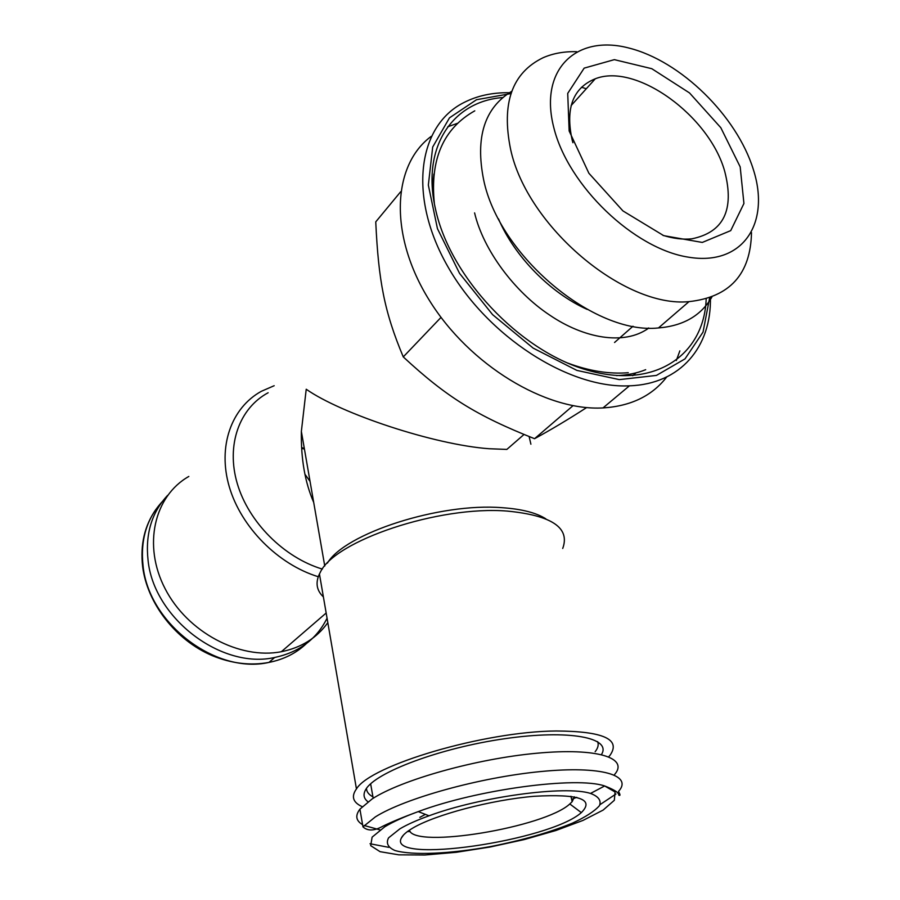 <?xml version="1.0" encoding="UTF-8"?>
<svg xmlns="http://www.w3.org/2000/svg" width="900" height="900" viewBox="0 0 900 900"><rect width="100%" height="100%" fill="white"/><g stroke="black" fill="none" stroke-linecap="round" stroke-linejoin="round"><path stroke-width="1.35" d="M586.62 407.576C568.418 419.332 551.059 429.705 534.555 438.705C476.516 415.598 446.715 397.204 403.267 356.906C384.379 311.873 378.517 280.969 375.75 221.873L400.657 191.756M662.884 235.316C673.324 238.556 682.965 239.726 691.808 238.826C723.611 232.38 734.602 209.97 724.781 171.596C709.695 116.235 636.401 62.483 595.294 78.772C572.918 87.885 565.211 108.315 572.186 140.085L572.918 142.718M740.183 166.86L743.929 203.49L730.721 230.625L702.293 242.438L663.727 235.654L622.935 210.915L588.881 173.25L569.149 130.972L567.72 93.375L584.168 68.13L614.329 59.648L651.803 68.704L689.524 92.936L720.81 127.699L740.183 166.86M753.379 169.627C736.819 115.931 680.692 60.818 628.56 47.947C576.281 34.279 538.684 69.446 553.849 127.766C568.204 185.94 634.095 248.839 688.331 257.153C742.793 266.355 770.659 223.403 753.379 169.627M711.877 297.079C701.066 315.63 683.269 325.912 658.485 327.938C594.428 335.137 499.039 255.746 483.626 179.741C475.155 137.306 484.537 107.809 511.785 91.271M581.479 87.244L586.305 88.74M751.5 232.605C750.645 274.118 729.81 297.135 688.995 301.635C624.42 308.183 526.984 226.451 510.593 149.265C501.233 103.286 512.066 72.776 543.094 57.724C553.061 53.37 564.244 51.356 576.641 51.694M498.51 218.903C514.654 256.613 550.373 292.961 587.171 309.397M502.762 97.538C452.588 101.396 421.279 147.004 435.42 208.732C449.798 276.806 519.345 350.629 586.676 369.945C654.131 389.891 704.171 355.522 706.185 298.924M510.964 93.578L476.527 99.709L449.483 117.844L432.697 147.037L428.344 185.096L437.445 228.645L459.562 273.386L492.604 314.651L533.16 348.109L576.9 370.406L619.335 379.62L656.415 375.424L685.001 358.886L703.035 332.123L709.616 297.877M509.344 92.722C492.334 92.453 477.113 95.76 463.702 102.656C417.656 125.843 407.756 196.695 447.874 266.681C487.553 336.746 569.261 388.89 629.438 385.819C680.614 384.165 711.518 346.736 710.415 297.608M457.571 123.278L447.784 126.765M431.168 136.395C391.995 165.375 388.8 235.35 429.3 300.251C469.474 365.231 545.85 411.244 603 407.925C630.967 406.136 652.207 395.809 666.72 376.976M676.327 360.529L679.849 350.887M403.267 356.906L441.022 317.385M632.7 375.694L636.086 372.836M534.555 438.705L573.007 405.697M301.59 447.604L304.312 448.369M301.635 448.324L304.447 449.111M327.06 618.199C316.609 639.18 299.149 652.264 274.68 657.472C221.704 669.645 153.72 618.311 148.061 560.261C145.215 533.981 151.74 512.336 167.648 495.326M409.365 830.205C414.202 849.082 544.759 827.37 569.801 803.97L572.153 801.686L574.403 796.826M425.363 814.376L419.827 817.369M412.661 828.146C406.553 831.746 402.795 835.043 401.355 838.035C386.899 864.788 549.832 840.926 581.332 812.61C594.81 799.222 579.049 793.789 534.049 796.298C491.13 799.898 435.105 814.736 412.661 828.146M399.859 828.855L388.575 837.844C385.808 843.188 387.934 847.406 394.954 850.511C412.661 855.63 450.349 853.852 490.961 846.484C522.382 840.251 549.551 832.477 572.456 823.14C585.574 817.031 594.574 811.215 599.445 805.68C601.515 800.539 598.534 796.455 590.524 793.429C565.447 785.25 480.353 796.714 429.019 815.794C416.869 820.192 407.149 824.546 399.859 828.855M614.565 774.529C629.066 757.98 597.566 747.54 536.805 753.232C476.28 758.756 401.31 779.861 372.173 798.919L359.921 809.156C355.027 815.58 355.916 820.755 362.588 824.659M364.185 825.514L380.014 829.89M407.43 831.566L410.175 831.533M571.646 799.369L576.709 797.321M595.148 751.714C598.039 748.024 598.86 744.66 597.623 741.623M366.502 788.389C366.536 791.73 368.685 794.554 372.926 796.849M601.481 754.526C612.045 737.741 569.486 729.281 504.731 738.709C440.089 747.934 375.075 772.414 365.738 789.548C362.902 794.396 363.645 798.48 367.965 801.776M608.749 756.776L610.054 755.246C621.191 739.316 603.214 731.227 556.132 730.991C483.93 731.452 370.463 765.214 356.445 788.929C351.022 796.511 352.924 802.418 362.16 806.659M562.714 548.46C570.319 527.873 551.858 515.419 507.319 511.088C438.772 505.44 334.114 540.855 320.164 572.569L319.444 573.964C315.293 582.84 316.609 590.49 323.392 596.914M545.816 518.816C536.243 512.752 521.685 509.04 502.132 507.701C439.796 502.549 344.79 533.43 327.442 563.074M523.969 434.52L506.846 449.415L489.116 448.729C434.306 444.769 341.179 413.82 306.225 389.239L301.365 431.426C300.87 458.775 304.988 482.434 313.706 502.425M268.132 392.749C239.344 408.206 225.9 445.016 237.285 483.604C248.591 522.158 283.939 557.561 322.369 569.092M274.174 385.718L261.338 391.309C231.379 407.801 217.417 446.389 229.297 486.832C241.121 527.243 278.01 564.401 318.262 576.731M188.831 476.449C154.226 496.012 142.515 545.366 165.127 588.735C187.403 632.216 239.67 659.869 281.351 651.712C301.309 647.685 316.8 638.01 327.825 622.676M310.061 481.433L304.92 474.21M646.571 329.636L648.416 328.016M568.597 363.397L567.967 363.184M433.89 174.015L432.371 188.044M616.523 375.604C627.176 375.199 636.896 373.23 645.683 369.697M306.27 643.702C296.111 653.276 283.669 659.509 268.954 662.411C216.191 674.606 148.612 623.655 143.066 565.898C140.276 540.023 146.666 518.614 162.225 501.683M384.817 826.762L372.116 837.146L370.71 845.674L380.081 851.681L398.801 854.831L424.924 855L456.142 852.311L490.027 847.035L524.104 839.599L555.896 830.509L582.998 820.418L603.135 810.079L614.329 800.303L615.071 791.977L604.665 785.97C576.439 776.194 477.439 789.379 418.241 811.609C404.246 816.716 393.109 821.768 384.817 826.762M590.524 793.429L604.665 785.97C622.935 793.024 617.366 795.398 619.346 795.364C620.404 795.679 620.123 794.363 618.502 791.426C633.195 775.373 601.729 765.562 540.776 771.548C480.026 777.364 404.685 798.322 375.322 816.919L362.97 826.875C367.74 831.195 374.344 830.981 382.793 826.245C392.231 821.666 404.044 816.795 418.241 811.609L429.019 815.794M370.012 843.75L388.777 847.339M600.064 804.611L615.949 794.002M567.439 362.959C588.926 371.014 609.199 374.265 628.256 372.713M474.593 212.895C483.289 250.02 514.62 291.892 549.709 315.113C583.29 338.017 623.992 346.084 648.81 328.027M434.363 203.513C429.896 159.345 443.374 128.453 474.784 110.835M571.118 105.581L595.294 78.772M658.485 327.938L688.995 301.635M633.004 326.228L614.554 342.484M647.809 328.781L648.596 328.016M629.438 385.819L603 407.925M155.835 509.501C144.562 525.69 140.164 544.725 142.627 566.595C147.24 603.506 175.759 640.148 212.074 655.571C231.491 663.559 250.447 665.842 268.954 662.411L274.68 657.472M370.642 783.832L373.185 798.278M572.153 801.686L570.949 796.264M403.515 834.998L401.355 838.035M569.801 803.97L581.332 812.61M359.921 809.156L362.97 826.875M319.444 573.964L356.445 788.929M301.365 431.426L324.754 566.033M529.132 436.59L530.899 444.206M281.351 651.712L326.16 613.012"/></g></svg>
